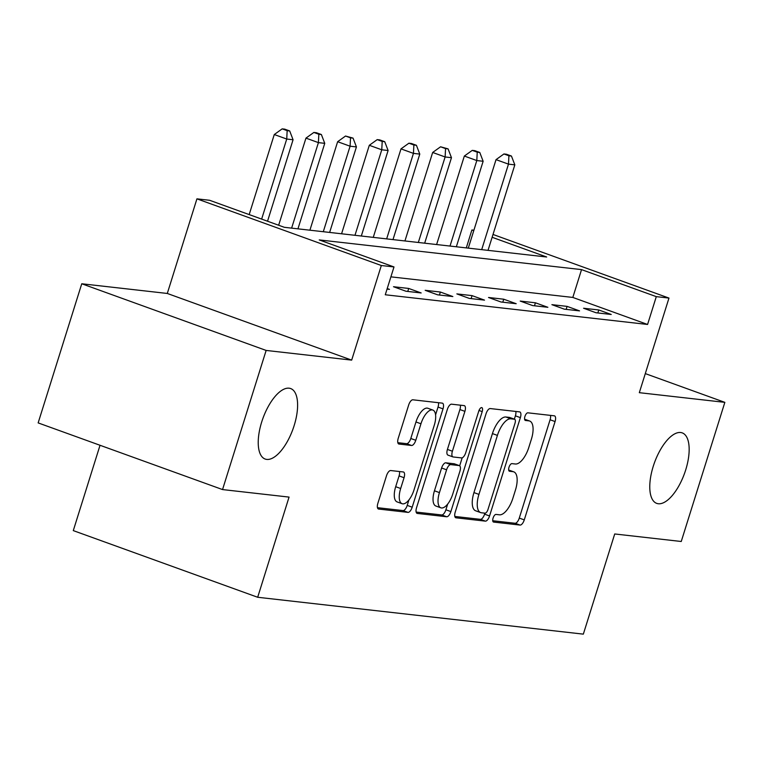 <?xml version="1.0" encoding="UTF-8"?>
<svg xmlns="http://www.w3.org/2000/svg" width="763" height="763" viewBox="0 0 763 763"><rect width="100%" height="100%" fill="white"/><g stroke="black" fill="none" stroke-linecap="round" stroke-linejoin="round"><path stroke-width="1.14" d="M493.089 518.048A4.025 1.717 109.9 0 0 493.461 522.035A4.025 1.717 109.9 0 0 493.632 522.073L520.061 525.068A5.751 2.451 109.9 0 0 524.267 519.889L555.073 421.558A5.751 2.451 109.9 0 0 554.548 415.873A5.751 2.451 109.9 0 0 554.3 415.816L527.872 412.821A4.025 1.717 109.9 0 0 524.934 416.445A4.025 1.717 109.9 0 0 525.306 420.432A4.025 1.717 109.9 0 0 525.478 420.47L528.893 420.852A18.398 7.83 109.9 0 1 529.675 421.033A18.398 7.83 109.9 0 1 531.382 439.24L528.807 447.433A18.398 7.83 109.9 0 1 515.368 464.009L511.954 463.627A4.025 1.717 109.9 0 0 509.007 467.252A4.025 1.717 109.9 0 0 509.388 471.229A4.025 1.717 109.9 0 0 509.55 471.267L512.974 471.658A18.398 7.83 109.9 0 1 513.747 471.839A18.398 7.83 109.9 0 1 515.454 490.037L512.889 498.229A18.398 7.83 109.9 0 1 499.45 514.815L496.026 514.424A4.025 1.717 109.9 0 0 493.089 518.048M294.136 425.64A37.482 15.956 109.9 0 0 290.665 388.558A37.482 15.956 109.9 0 0 261.699 421.968A37.482 15.956 109.9 0 0 265.181 459.049A37.482 15.956 109.9 0 0 294.136 425.64M685.689 469.96A37.482 15.956 109.9 0 0 682.217 432.879A37.482 15.956 109.9 0 0 653.252 466.288A37.482 15.956 109.9 0 0 656.724 503.38A37.482 15.956 109.9 0 0 685.689 469.96M390.713 470.542A5.751 2.451 109.9 0 0 386.517 475.731L377.866 503.313A5.751 2.451 109.9 0 0 378.4 508.997A5.751 2.451 109.9 0 0 378.648 509.055L407.995 512.383A5.751 2.451 109.9 0 0 412.201 507.195L443.007 408.873A5.751 2.451 109.9 0 0 442.483 403.179A5.751 2.451 109.9 0 0 442.235 403.131L412.878 399.802A5.751 2.451 109.9 0 0 408.682 404.981L398.238 438.305A5.751 2.451 109.9 0 0 398.772 443.999A5.751 2.451 109.9 0 0 399.02 444.047L411.581 445.478A5.751 2.451 109.9 0 0 415.778 440.289L420.957 423.77A15.374 6.552 109.9 0 1 432.84 410.055A15.374 6.552 109.9 0 1 434.261 425.277L413.975 490.008A15.374 6.552 109.9 0 1 402.101 503.714A15.374 6.552 109.9 0 1 400.67 488.501L404.056 477.714A5.751 2.451 109.9 0 0 403.522 472.02A5.751 2.451 109.9 0 0 403.274 471.963L390.713 470.542M222.538 489.569L38.15 422.902L81.755 283.769L266.144 350.436L222.538 489.569L289.063 497.095L257.675 597.267L583.333 634.139L614.72 533.966L681.245 541.492L724.85 402.359L639.318 392.678L668.97 298.075L656.294 296.635L647.577 324.466L385.277 294.766L393.994 266.945L381.319 265.514L196.93 198.847L209.606 200.278L284.361 227.307L546.661 256.997L492.125 237.283M266.144 350.436L351.676 360.117L381.319 265.514M455.234 512.068A5.751 2.451 109.9 0 0 455.769 517.762A5.751 2.451 109.9 0 0 456.007 517.81L485.363 521.139A5.751 2.451 109.9 0 0 489.56 515.96L520.376 417.628A5.751 2.451 109.9 0 0 519.841 411.944A5.751 2.451 109.9 0 0 519.603 411.886L490.247 408.558A5.751 2.451 109.9 0 0 486.05 413.746L455.234 512.068M446.679 516.761L417.323 513.432A5.751 2.451 109.9 0 1 417.084 513.375A5.751 2.451 109.9 0 1 416.55 507.691L447.366 409.369A5.751 2.451 109.9 0 1 451.562 404.18L464.123 405.601A5.751 2.451 109.9 0 1 464.371 405.658A5.751 2.451 109.9 0 1 464.905 411.352L452.402 451.229A5.751 2.451 109.9 0 0 452.936 456.913A5.751 2.451 109.9 0 0 453.184 456.97L461.52 457.914A5.751 2.451 109.9 0 0 465.716 452.736L478.725 411.219A4.025 1.717 109.9 0 1 481.834 407.633A4.025 1.717 109.9 0 1 482.206 411.61L450.876 511.582A5.751 2.451 109.9 0 1 446.679 516.761L441.701 514.958L416.15 512.068M724.85 402.359L645.298 373.603M647.577 324.466L572.822 297.436L390.894 276.845M598.774 309.969L583.571 308.242L596.027 312.754L611.23 314.47L598.774 309.969L597.839 312.954M567.09 306.383L551.887 304.656L564.343 309.168L579.556 310.884L567.09 306.383L566.156 309.368M535.416 302.797L520.213 301.07L532.669 305.581L547.872 307.298L535.416 302.797L534.481 305.782M503.733 299.21L488.53 297.484L500.986 301.995L516.198 303.712L503.733 299.21L502.798 302.196M472.059 295.624L456.856 293.898L469.312 298.409L484.515 300.126L472.059 295.624L471.124 298.61M440.375 292.038L425.172 290.312L437.628 294.823L452.841 296.54L440.375 292.038L439.44 295.023M408.701 288.452L393.498 286.726L405.954 291.237L421.157 292.954L408.701 288.452L407.766 291.437M387.222 288.548L389.483 289.368L387.051 289.091M100.029 445.277L73.286 530.609L257.675 597.267M351.676 360.117L167.288 293.459L81.755 283.769M167.288 293.459L196.93 198.847M466.288 247.899L471.906 229.978L473.909 230.197M656.294 296.635L581.54 269.616L319.239 239.916L393.994 266.945M493.012 234.46L668.97 298.075M473.775 230.645L471.906 229.978M572.822 297.436L581.54 269.616M513.747 471.839L508.768 470.037A18.398 7.83 109.9 0 0 508.673 470.008M529.675 421.033L524.686 419.23A18.398 7.83 109.9 0 0 524.591 419.202M492.745 520.738L515.082 523.265A5.751 2.451 109.9 0 0 519.279 518.087L550.094 419.755A5.751 2.451 109.9 0 0 550.495 415.387M514.348 419.154L515.397 415.825A5.751 2.451 109.9 0 0 515.798 411.457M454.834 516.446L480.375 519.336A5.751 2.451 109.9 0 0 484.581 514.157L484.886 513.165M485.02 513.184A4.025 1.717 109.9 0 0 487.958 509.55L515.006 423.246A4.025 1.717 109.9 0 0 514.634 419.259A4.025 1.717 109.9 0 0 514.472 419.221L510.857 418.811A18.398 7.83 109.9 0 0 497.419 435.396L478.935 494.386A18.398 7.83 109.9 0 0 480.642 512.593A18.398 7.83 109.9 0 0 481.415 512.774L485.02 513.184M509.808 417.542A4.025 1.717 109.9 0 0 509.655 417.456A4.025 1.717 109.9 0 0 509.484 417.418L514.472 419.221M480.642 512.593L475.654 510.79A18.398 7.83 109.9 0 1 473.947 492.593L492.44 433.594A18.398 7.83 109.9 0 1 505.879 417.008L509.484 417.418M448.196 455.168A5.751 2.451 109.9 0 1 447.957 455.11A5.751 2.451 109.9 0 1 447.423 449.426L459.917 409.55A5.751 2.451 109.9 0 0 460.318 405.172M462.178 457.819L459.679 465.802M447.681 504.066L445.897 509.779L450.876 511.582M439.44 492.602A15.374 6.552 109.9 0 0 440.861 507.824A15.374 6.552 109.9 0 0 452.745 494.109L459.898 471.305A5.751 2.451 109.9 0 0 459.364 465.621A5.751 2.451 109.9 0 0 459.116 465.564L450.78 464.619A5.751 2.451 109.9 0 0 446.584 469.798L439.44 492.602L434.452 490.8A15.374 6.552 109.9 0 0 435.883 506.022L440.861 507.824M454.595 463.933A5.751 2.451 109.9 0 0 454.376 463.818A5.751 2.451 109.9 0 0 454.138 463.761L459.116 465.564M434.452 490.8L441.605 467.996A5.751 2.451 109.9 0 1 445.802 462.817L454.138 463.761M441.701 514.958A5.751 2.451 109.9 0 0 445.897 509.779M402.101 503.714L397.113 501.911A15.374 6.552 109.9 0 1 395.692 486.699L399.068 475.912A5.751 2.451 109.9 0 0 399.469 471.534M432.84 410.055L427.852 408.262A15.374 6.552 109.9 0 0 415.969 421.968L420.957 423.77M397.838 442.683L406.593 443.675A5.751 2.451 109.9 0 0 410.799 438.487L415.969 421.968M435.578 414.891L438.029 407.07A5.751 2.451 109.9 0 0 438.429 402.692M377.466 507.681L403.017 510.581A5.751 2.451 109.9 0 0 407.213 505.392L408.92 499.965M488.024 250.359L514.825 164.856L508.482 164.14L496.026 159.639L468.291 248.128M508.911 155.766L511.448 156.053L506.47 154.25L503.933 153.964L508.911 155.766L508.482 164.14L481.691 249.644M511.448 156.053L514.825 164.856M496.026 159.639L503.933 153.964M456.35 246.773L483.141 161.27L476.808 160.554L464.343 156.053L436.617 244.541M477.237 152.18L479.774 152.466L474.786 150.664L472.249 150.378L477.237 152.18L476.808 160.554L450.008 246.058M479.774 152.466L483.141 161.27M464.343 156.053L472.249 150.378M424.667 243.187L451.467 157.683L445.125 156.968L432.669 152.466L404.934 240.955M445.554 148.594L448.091 148.88L440.575 146.792L445.554 148.594L445.125 156.968L418.334 242.472M448.091 148.88L451.467 157.683M432.669 152.466L440.575 146.792M392.993 239.601L419.784 154.097L413.451 153.382L400.995 148.88L373.26 237.369M413.88 145.008L416.417 145.294L411.429 143.492L408.892 143.206L413.88 145.008L413.451 153.382L386.65 238.886M416.417 145.294L419.784 154.097M400.995 148.88L408.892 143.206M361.309 236.015L388.109 150.511L381.767 149.796L369.311 145.294L341.576 233.783M382.196 141.422L384.733 141.708L379.755 139.906L377.218 139.619L382.196 141.422L381.767 149.796L354.976 235.3M384.733 141.708L388.109 150.511M369.311 145.294L377.218 139.619M329.635 232.429L356.426 146.925L350.093 146.21L337.637 141.708L309.902 230.197M350.522 137.836L353.059 138.122L345.534 136.033L350.522 137.836L350.093 146.21L323.293 231.714M353.059 138.122L356.426 146.925M337.637 141.708L345.534 136.033M297.951 228.843L324.752 143.339L318.409 142.624L305.953 138.122L278.648 225.247M318.839 134.25L321.376 134.536L316.397 132.733L313.86 132.447L318.839 134.25L318.409 142.624L291.619 228.127M321.376 134.536L324.752 143.339M305.953 138.122L313.86 132.447M267.536 221.222L293.068 139.753L286.735 139.038L274.279 134.536L249.186 214.594M287.165 130.664L289.702 130.95L284.713 129.147L282.176 128.861L287.165 130.664L286.735 139.038L261.642 219.095M289.702 130.95L293.068 139.753M274.279 134.536L282.176 128.861M508.692 470.113L512.974 471.658M524.61 419.307L528.893 420.852M550.094 419.755L555.073 421.558M519.279 518.087L524.267 519.889M515.082 523.265L520.061 525.068M515.397 415.825L520.376 417.628M484.581 514.157L489.56 515.96M480.375 519.336L485.363 521.139M505.879 417.008L510.857 418.811M492.44 433.594L497.419 435.396M473.947 492.593L478.935 494.386M459.917 409.55L464.905 411.352M447.423 449.426L452.402 451.229M479.002 410.456L482.206 411.61M445.802 462.817L450.78 464.619M441.605 467.996L446.584 469.798M399.068 475.912L404.056 477.714M395.692 486.699L400.67 488.501M410.799 438.487L415.778 440.289M406.593 443.675L411.581 445.478M438.029 407.07L443.007 408.873M407.213 505.392L412.201 507.195M403.017 510.581L407.995 512.383M509.655 417.456L514.634 419.259M447.957 455.11L452.936 456.913M454.376 463.818L459.364 465.621"/></g></svg>
